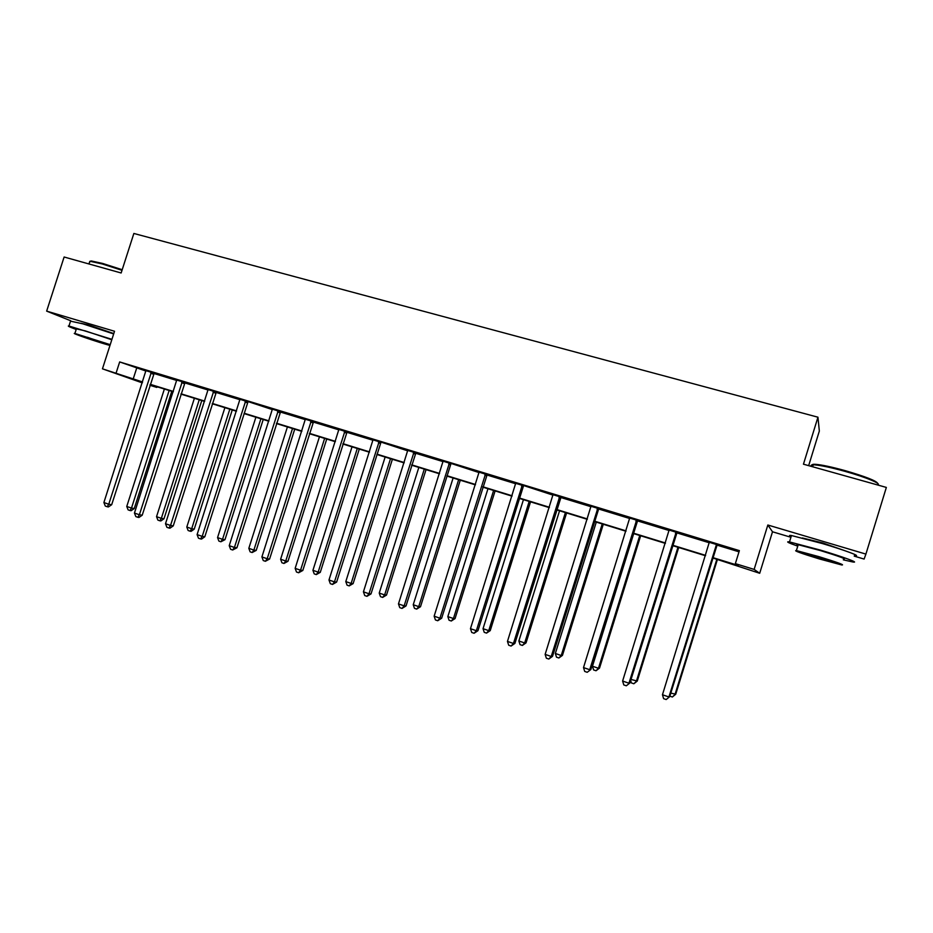 <?xml version="1.0" encoding="UTF-8"?>
<svg xmlns="http://www.w3.org/2000/svg" width="933" height="933" viewBox="0 0 933 933"><rect width="100%" height="100%" fill="white"/><g stroke="black" fill="none" stroke-linecap="round" stroke-linejoin="round"><path stroke-width="1.4" d="M113.779 333.582L88.728 324.987L80.879 323.25M844.073 550.423L822.871 542.994L802.368 537.968M157.012 386.763L156.802 387.417L149.956 385.306M808.666 465.649L819.337 431.034L817.949 417.203L133.862 233.46L121.15 272.984L64.12 257.007L46.65 311.121L70.663 320.742M854.243 556.138L864.11 559.065L865.906 554.097L767.836 525.011L772.501 531.787L790.927 537.268M772.501 531.787L759.695 573.282L712.625 557.946M817.949 417.203L803.453 464.191L886.35 487.423L865.906 554.097M712.742 557.572L738.201 565.421L735.356 563.637L739.379 550.622L119.669 361.934L145.968 371.066M153.887 373.48L176.792 380.466M184.699 382.868L208.141 390.017M216.024 392.42L240.014 399.732M248.248 401.645L272.424 409.61M280.273 412.001L305.394 419.663M313.22 422.043L338.936 429.88M346.738 432.259L373.072 440.283M381.224 442.16L407.803 450.872M415.547 453.228L443.152 461.648M451.257 463.491L479.142 472.611M486.816 474.955L515.774 483.784M523.821 485.603L553.082 495.155M560.686 497.464L591.079 506.736M599.056 508.52L598.659 509.01L629.775 518.526M637.297 520.824L669.206 530.55M676.682 532.825L709.383 542.796M716.801 545.059L739.006 551.823M717.092 544.697L709.36 542.341M676.961 532.463L669.183 530.096M637.577 520.462L629.752 518.083M598.916 508.683L591.056 506.292M560.955 497.126L553.059 494.712M523.693 485.766L515.751 483.352M487.084 474.617L479.119 472.191M451.129 463.654L443.14 461.229M415.803 452.902L407.791 450.452M381.107 442.324L373.06 439.875M346.994 431.932L338.924 429.472M313.476 421.716L305.383 419.255M280.518 411.675L272.413 409.202M248.12 401.808L240.003 399.336M216.269 392.105L208.129 389.621M184.944 382.553L176.792 380.069M154.12 373.165L145.968 370.681M142.271 382.868L102.455 368.827L114.526 331.262L46.65 311.121M102.455 368.827L142.562 381.959M119.669 361.934L116.1 373.025M735.356 563.637L754.132 569.41L759.695 573.282M767.836 525.011L754.132 569.41M142.457 382.273L140.871 381.784L142.434 382.343M150.038 385.026L156.802 387.417M705.488 555.741L672.53 545.595M665.346 543.379L633.18 533.466M625.938 531.239L594.554 521.57M587.265 519.319L556.628 509.885M549.292 507.622L519.389 498.409M512.007 496.134L482.816 487.143M475.398 484.857L446.895 476.075M439.443 473.777L411.605 465.194M404.117 462.885L376.932 454.511M369.398 452.202L342.854 444.015M335.297 441.694L309.359 433.693M301.779 431.361L276.436 423.559M268.832 421.215L244.073 413.587M236.434 411.231L212.246 403.779M204.584 401.412L180.944 394.134M173.27 391.767L150.166 384.653M150.26 384.326L173.363 391.44M181.049 393.808L204.689 401.097M212.351 403.453L236.539 410.905M244.178 413.249L268.937 420.876M276.541 423.22L301.884 431.023M309.464 433.367L335.402 441.356M342.959 443.676L369.515 451.864M377.037 454.173L404.222 462.546M411.71 464.856L439.548 473.428M447 475.725L475.503 484.507M482.932 486.793L512.124 495.785M519.494 498.059L549.397 507.26M556.733 509.523L587.37 518.958M594.659 521.209L626.055 530.877M633.285 533.105L665.451 543.006M672.646 545.222L705.605 555.38M136.65 368.232L133.174 379.066M716.532 544.312L668.914 696.974L662.465 694.747L709.337 542.12M717.244 544.522L669.696 696.659L666.185 699.54L663.608 698.654L662.465 694.747M669.696 696.659L666.185 699.54M670.804 693.091L675.725 694.234L717.43 559.427M675.725 694.234L672.355 697.009L674.991 694.525L716.847 559.24M672.355 697.009L669.859 696.146M812.911 465.905C811.337 464.657 812.235 464.133 815.605 464.331C821.856 464.844 831.583 466.92 844.808 470.547C865.474 476.565 876.425 480.845 877.661 483.387M877.172 484.845C883.201 484.402 866.034 477.16 844.563 471.235C831.011 467.515 821.04 465.392 814.661 464.856L813.249 464.809C810.859 464.844 810.497 465.45 812.142 466.628M843.315 559.835L852.47 561.911C860.809 563.404 843.117 556.849 820.317 550.073L789.493 541.921C785.423 541.373 788.187 542.773 797.762 546.143M854.43 555.532C862.792 556.919 845.135 550.272 822.335 543.542L791.464 535.53C788.991 535.18 788.875 535.542 791.126 536.603M797.983 545.408C796.35 544.662 796.432 544.429 798.205 544.709L820.445 550.587C839.303 556.383 847.001 559.217 843.549 559.1M819.279 558.925L841.741 564.966C845.17 565.176 837.461 562.366 818.603 556.558L796.385 550.587C793.12 550.435 800.747 553.222 819.279 558.925M818.731 556.989L804.386 553.141C802.263 553.036 807.185 554.82 819.162 558.517L833.612 562.401C835.805 562.529 830.837 560.721 818.731 556.989M89.848 261.357L91.247 260.96L102.677 263.456L122.2 269.719M122.013 270.302L102.129 263.922L90.419 261.368L89.475 262.371M111.937 339.332L68.96 326.014C67.001 325.792 69.415 326.947 76.191 329.454M113.663 333.944L82.839 323.821L70.523 321.162M76.378 328.871L85.241 330.877L111.797 339.752M110.222 344.662L74.897 333.454C70.348 332.626 90.606 339.752 104.344 343.845L109.966 345.467M87.41 337.279L106.467 343.997L87.41 337.279M676.227 532.032L628.947 683.224L622.614 681.043L669.159 529.874M677.101 532.3L629.915 682.968L626.311 685.79L623.78 684.915L622.614 681.043M629.915 682.968L626.311 685.79M636.668 519.973L589.726 669.719L583.51 667.585L629.74 517.862M637.717 520.299L590.857 669.532L587.195 672.296L584.711 671.433L583.51 667.585M590.857 669.532L587.195 672.296M631 679.446L637.286 681.055L678.699 547.496M637.286 681.055L633.834 683.772L636.388 681.288L677.953 547.263M633.834 683.772L631.384 682.921L630.673 680.519M633.705 533.629L592.467 666.22L598.473 668.285L599.522 668.11L640.668 535.775M599.522 668.11L596.012 670.757L598.473 668.285L639.758 535.495M596.012 670.757L593.61 669.941L592.467 666.22M597.843 508.147L551.24 656.482L545.14 654.383L591.032 506.083M597.575 508.473L598.659 509.01L552.523 656.354L551.24 656.482L548.791 659.048L546.353 658.208L545.14 654.383M552.523 656.354L548.791 659.048M559.718 496.543L513.453 643.478L507.459 641.414L553.047 494.502M561.095 496.951L514.899 643.408L513.453 643.478L511.086 646.044L508.695 645.216L507.459 641.414M514.899 643.408L511.086 646.044M522.293 485.137L476.355 630.708L470.465 628.679L515.739 483.142M522.048 485.452L523.436 486.081L477.953 630.696L476.355 630.708L474.069 633.274L471.725 632.457L470.465 628.679M477.953 630.696L474.069 633.274M596.292 522.107L555.345 653.485L561.246 655.514L562.447 655.398L603.301 524.264M562.447 655.398L558.867 657.987L561.246 655.514L602.24 523.938M558.867 657.987L556.5 657.182L555.345 653.485M559.555 510.783L518.865 640.971L524.673 642.965L526.025 642.895L566.599 512.952M526.025 642.895L522.375 645.438L524.673 642.965L565.398 512.579M522.375 645.438L520.054 644.645L518.865 640.971M523.448 499.656L483.037 628.679L488.74 630.638L490.233 630.626L530.539 501.849M490.233 630.626L486.525 633.11L488.74 630.638L529.186 501.429M486.525 633.11L484.239 632.329L483.037 628.679M487.971 488.729L447.84 616.608L453.438 618.521L455.059 618.567L495.108 490.921M455.059 618.567L451.292 621.005L453.438 618.521L493.615 490.466M451.292 621.005L449.053 620.235L447.84 616.608M453.111 477.988L413.237 604.736L418.742 606.625L420.503 606.718L460.272 480.192M420.503 606.718L416.666 609.097L418.742 606.625L458.651 479.69M416.666 609.097L414.474 608.339L413.237 604.736M418.835 467.421L379.23 593.073L384.641 594.927L386.519 595.067L426.043 469.649M386.519 595.067L382.647 597.4L384.641 594.927L424.293 469.112M382.647 597.4L380.477 596.654L379.23 593.073M385.142 457.042L345.793 581.597L351.123 583.428L353.117 583.615L392.385 459.281M353.117 583.615L349.187 585.889L351.123 583.428L390.507 458.698M349.187 585.889L347.064 585.166L345.793 581.597M352.021 446.837L312.928 570.32L318.165 572.116L320.276 572.349L359.287 449.076M320.276 572.349L316.299 574.588L318.165 572.116L357.292 448.47M316.299 574.588L314.211 573.865L312.928 570.32M319.448 436.807L280.611 559.24L285.755 561.001L287.982 561.269L326.737 439.046M287.982 561.269L283.959 563.462L285.755 561.001L324.626 438.405M283.959 563.462L281.906 562.762L280.611 559.24M287.411 426.929L248.819 548.336L253.881 550.073L256.225 550.388L294.723 429.192M256.225 550.388L252.155 552.523L253.881 550.073L292.507 428.504M252.155 552.523L250.126 551.835L248.819 548.336M255.887 417.226L217.552 537.606L222.532 539.309L224.981 539.671L263.234 419.488M224.981 539.671L220.864 541.77L222.532 539.309L260.902 418.765M220.864 541.77L218.882 541.082L217.552 537.606M224.888 407.674L186.798 527.052L191.697 528.731L194.239 529.128L232.259 409.937M194.239 529.128L191.113 531.344L190.087 531.18L191.697 528.731L229.821 409.19M190.087 531.18L188.128 530.515L186.798 527.052M485.545 473.941L439.921 618.171L434.148 616.188L479.107 471.981M487.213 474.454L441.659 618.217L439.921 618.171L437.729 620.737L435.419 619.944L434.148 616.188M441.659 618.217L437.729 620.737M449.449 462.943L404.141 605.855L398.473 603.908L443.128 461.019M449.205 463.258L450.884 463.969L406.018 605.96L404.141 605.855L402.03 608.421L399.756 607.64L398.473 603.908M406.018 605.96L402.03 608.421M413.995 452.143L369.001 593.761L363.427 591.849L407.779 450.254M415.931 452.738L371.007 593.913L369.001 593.761L366.961 596.327L364.733 595.557L363.427 591.849M371.007 593.913L366.961 596.327M379.148 441.531L334.469 581.889L328.987 579.999L373.048 439.665M378.915 441.834L380.862 442.627L336.615 582.087L334.469 581.889L332.498 584.443L330.317 583.685L328.987 579.999M336.615 582.087L332.498 584.443M344.918 431.104L300.543 570.203L295.155 568.36L338.924 429.273M347.123 431.769L302.805 570.46L300.543 570.203L298.653 572.757L296.496 572.022L295.155 568.36M302.805 570.46L298.653 572.757M311.272 420.853L267.2 558.739L261.905 556.919L305.383 419.057M313.593 421.564L269.59 559.03L267.2 558.739L265.38 561.281L263.258 560.558L261.905 556.919M269.59 559.03L265.38 561.281M278.209 410.777L234.428 547.461L229.226 545.665L272.413 409.016M280.646 411.523L236.924 547.788L234.428 547.461L232.667 550.004L230.591 549.28L229.226 545.665M236.924 547.788L232.667 550.004M245.694 400.875L202.204 536.37L197.096 534.609L239.991 399.137M245.461 401.167L247.898 402.1L204.817 536.755L202.204 536.37L200.525 538.912L198.472 538.201L197.096 534.609M204.817 536.755L201.575 539.064L200.525 538.912M213.727 391.137L170.529 525.466L165.503 523.74L208.129 389.423M216.386 391.942L173.258 525.885L170.529 525.466L168.908 528.008L166.902 527.32L165.503 523.74M173.258 525.885L170.004 528.171L168.908 528.008M182.297 381.562L139.39 514.748L134.445 513.057L176.78 379.883M185.061 382.402L142.213 515.214L139.39 514.748L137.827 517.279L135.845 516.602L134.445 513.057M142.213 515.214L138.959 517.465L137.827 517.279M194.391 398.274L156.534 516.672L161.351 518.328L163.998 518.76L201.773 400.549M163.998 518.76L160.873 520.941L159.811 520.777L161.351 518.328L199.242 399.767M159.811 520.777L157.887 520.113L156.534 516.672M151.379 372.139L108.753 504.217L103.89 502.537L145.956 370.494M154.237 373.013L111.68 504.706L108.753 504.217L107.248 506.736L105.312 506.071L103.89 502.537M111.68 504.706L108.426 506.934L107.248 506.736M164.371 389.026L126.76 506.456L131.495 508.088L134.247 508.555L171.777 391.312M134.247 508.555L131.11 510.713L130.014 510.526L131.495 508.088L169.141 390.495M130.014 510.526L128.113 509.873L126.76 506.456M675.959 532.358L676.705 532.79M675.48 533.244L676.227 533.676M636.399 520.299L637.321 520.789M635.933 521.174L636.842 521.664M597.108 509.336L598.193 509.873M559.462 496.857L560.71 497.441M559.007 497.721L560.243 498.304M521.594 486.303L522.981 486.933M485.3 474.256L486.839 474.92M484.845 475.107L486.385 475.772M448.761 464.098L450.441 464.809M413.751 452.447L415.57 453.205M413.307 453.286L415.127 454.033M378.471 442.662L380.431 443.443M344.685 431.408L346.761 432.236M344.254 432.224L346.33 433.052M311.039 421.156L313.243 422.019M310.619 421.961L312.812 422.824M277.976 411.08L280.285 411.978M277.556 411.885L279.865 412.771M245.052 401.971L247.478 402.893M213.505 391.428L216.048 392.396M213.086 392.222L215.628 393.178M182.075 381.854L184.722 382.845M181.667 382.635L184.302 383.626M151.158 372.43L153.91 373.457M150.749 373.212L153.502 374.226M812.643 466.768L813.249 464.809M798.205 544.709L796.385 550.587M789.493 541.921L791.464 535.53M815.605 464.331L814.661 464.856M88.962 263.969L89.801 261.357M76.483 328.544L74.897 333.454M68.96 326.014L70.686 320.649M91.247 260.96L90.419 261.368"/></g></svg>
